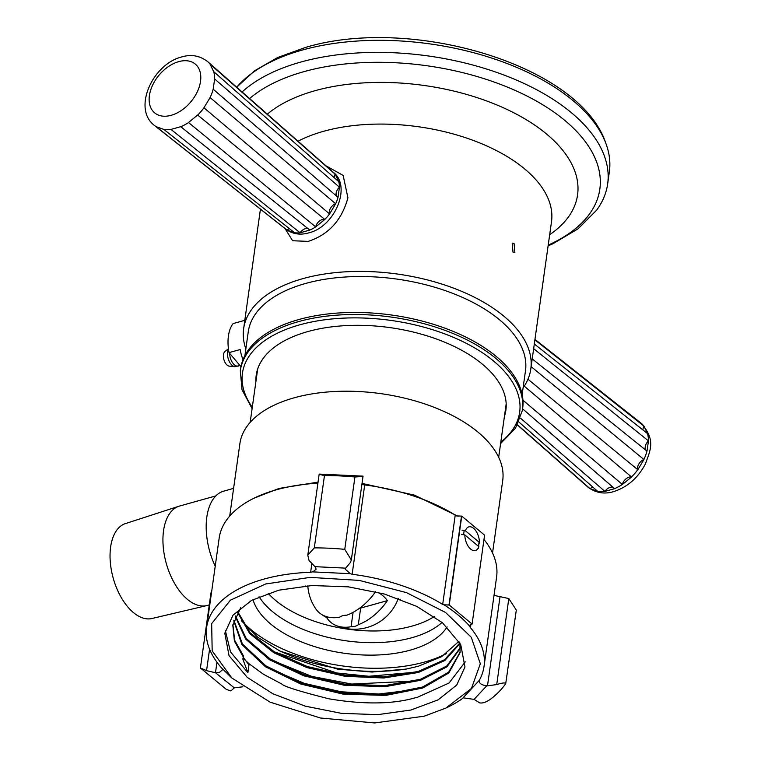 <?xml version="1.0" encoding="UTF-8"?>
<svg xmlns="http://www.w3.org/2000/svg" width="761" height="761" viewBox="0 0 761 761"><rect width="100%" height="100%" fill="white"/><g stroke="black" fill="none" stroke-linecap="round" stroke-linejoin="round"><path stroke-width="1.14" d="M229.708 516.053L239.886 443.653A132.699 69.137 8 0 1 294.203 397.803A132.699 69.137 8 0 1 435.558 407.877A132.699 69.137 8 0 1 502.707 480.591L492.538 552.99M233.598 488.391L223.677 491.159A54.06 29.66 74.4 0 0 215.22 566.194M325.841 165.727L343.154 175.439L347.92 197.822C341.832 220.176 328.59 234.702 308.205 241.389L292.595 240.733L285.109 228.642M514.151 243.758L512.21 243.187L512.981 252.072L514.855 252.652L514.151 243.758M245.86 348.909A144.99 75.539 8 0 1 243.634 328.704A144.99 75.539 8 0 1 302.973 278.612A144.99 75.539 8 0 1 457.418 289.618A144.99 75.539 8 0 1 530.788 369.066A144.99 75.539 8 0 1 523.083 387.872M244.928 355.539L248.248 331.853A139.976 72.932 8 0 1 305.541 283.482A139.976 72.932 8 0 1 454.65 294.107A139.976 72.932 8 0 1 525.48 370.816L522.151 394.502M548.101 245.889L553.047 243.691L578.018 228.842L596.662 210.131A195.339 101.774 -172 0 0 607.649 183.953A195.339 101.774 -172 0 0 508.795 76.909A195.339 101.774 -172 0 0 300.719 62.088A195.339 101.774 -172 0 0 242.122 91.957M504.419 416.419A126.06 65.674 -172 0 0 505.884 410.217A126.06 65.674 -172 0 0 442.093 341.147A126.06 65.674 -172 0 0 307.815 331.577A126.06 65.674 -172 0 0 256.229 375.135A126.06 65.674 -172 0 0 255.924 381.499M505 412.3A126.06 65.674 -172 0 0 506.113 408.153M236.728 87.211A195.339 101.774 8 0 1 302.421 50.026A195.339 101.774 8 0 1 605.975 143.648A195.339 101.774 8 0 1 609.342 171.891L607.649 183.953M240.609 368.733A142.412 74.198 8 0 1 298.892 319.525A142.412 74.198 8 0 1 450.598 330.341A142.412 74.198 8 0 1 522.664 408.372L522.379 410.436A142.412 74.198 8 0 0 450.303 332.395A142.412 74.198 8 0 0 298.607 321.589A142.412 74.198 8 0 0 240.314 370.797L240.609 368.733M256.581 373.08A126.06 65.674 -172 0 0 256.505 377.38M534.897 339.853L643.958 426.122L647.582 433.627L534.317 344.001M645.937 450.236A7.315 4.699 128.8 0 1 648.486 440.895L648.439 440.857A41.57 27.187 -50.2 0 0 647.535 433.58M648.486 440.895L646.993 451.092L532.224 358.869M531.13 366.631L643.949 459.52L637.823 469.756L527.953 379.216M524.262 386.141L631.554 477.014L622.393 484.491L522.95 400.21M522.607 408.819L614.641 488.676L604.881 491.397L520.514 418.15M518.935 422.06L597.718 491.387L589.994 488.629L517.528 424.847M533.651 348.681L648.439 440.857M637.823 469.756A7.315 4.671 129.5 0 1 643.949 459.52M622.393 484.491A7.315 4.671 130.3 0 1 631.554 477.014M604.881 491.397A7.315 4.699 130.9 0 1 613.204 487.43M589.994 488.629A7.315 4.756 131.3 0 1 593 487.23M642.95 429.955A7.315 4.747 128.4 0 1 643.958 426.122M309.794 230.079L300.1 232.79L170.987 129.418L180.738 126.687L309.794 230.079A37.061 24.228 129.8 0 0 315.691 226.902M289.513 228.719A7.315 4.804 -51.7 0 0 286.964 230.031L156.091 126.64L163.872 129.437L294.65 232.78L286.964 230.031A37.061 24.228 129.8 0 1 285.889 229.251C292.671 234.093 300.234 235.32 308.585 232.914C334.764 226.987 351.867 186.312 333.356 172.347A37.061 24.228 129.8 0 1 335.154 174.212L338.769 181.679L213.689 71.639L210.055 64.133L335.154 174.212A7.315 4.813 -48.7 0 0 334.127 177.589M213.736 71.677A41.57 27.187 129.8 0 1 214.631 78.954L339.444 187.206L338.017 197.384L213.194 89.189A41.57 27.187 129.8 0 1 210.093 97.579L335.658 203.767L329.57 213.936L203.919 107.767L210.093 97.579M338.017 197.384A37.061 24.228 129.8 0 1 335.668 203.767A7.315 4.889 -49.8 0 0 329.57 213.936A37.061 24.228 129.8 0 1 324.814 219.463L315.691 226.892L188.49 122.502L197.66 115.025L324.804 219.453A7.315 4.889 -50.6 0 0 322.331 219.539A7.315 4.889 -50.6 0 0 315.691 226.892M214.631 78.954L213.194 89.189M309.071 229.27A7.315 4.861 -51.3 0 0 305.285 228.728A7.315 4.861 -51.3 0 0 300.091 232.78M338.769 181.679A37.061 24.228 129.8 0 1 339.454 187.206A7.315 4.861 -49.1 0 0 336.781 196.309M244.899 319.668A34.74 19.063 -105.6 0 0 244.224 320.476L233.113 323.577A34.74 19.063 74.4 0 0 228.433 335.905A34.74 19.063 74.4 0 0 229.032 352.628L240.134 349.527A34.74 19.063 74.4 0 0 242.987 359.753M228.433 348.823L225.123 351.325A7.867 4.319 74.4 0 0 223.496 354.674A7.867 4.319 74.4 0 0 229.261 366.136L234.94 366.707L239.268 365.594A10.045 5.508 74.4 0 1 233.056 363.435A10.045 5.508 74.4 0 1 229.67 353.504M241.085 366.84L229.032 352.628M353.085 612.329L351.059 626.741A10.816 5.631 -172 0 0 355.254 626.198A10.816 5.631 -172 0 0 358.307 624.705L360.647 608.096A10.816 5.631 -172 0 0 361.865 606.46M375.534 591.687A45.641 29.85 -50.2 0 1 346.892 615.183A10.816 5.631 -172 0 0 342.688 615.716A10.816 5.631 -172 0 0 339.634 617.209A45.641 29.85 -50.2 0 1 315.663 608.676A45.641 29.85 -50.2 0 1 315.263 608.058M360.647 608.096L387.349 600.638A38.935 20.281 -172 0 0 382.659 595.587A38.935 20.281 -172 0 0 378.017 592.305M358.307 624.705A45.641 29.85 -50.2 0 0 387.349 600.638M351.059 626.741A45.641 29.85 129.8 0 1 335.62 625.323A45.641 29.85 129.8 0 1 326.688 617.59A38.935 20.281 8 0 1 321.874 614.603M328.324 617.133L326.688 617.59M225.313 630.431L230.526 651.93L247.896 672.695L242.835 659.112L243.273 656.962L234.388 641.057L232.818 625.171L240.771 607.525M442.522 622.812L416.809 606.403L384.448 594.037L348.424 586.855L312.067 585.532L278.754 590.194L251.558 600.391L232.999 615.192L224.799 633.219L229.032 655.64L247.239 677.385L272.942 693.794L305.304 706.16L341.328 713.333L377.684 714.655L411.007 710.003L438.203 699.806L456.762 685.005L464.961 666.969L460.728 644.557L442.522 622.812M243.653 658.741L249.142 663.83L263.43 674.246L281.827 684.063C284.148 686.546 299.824 691.454 328.838 698.788C389.47 709.071 415.401 696.876 416.923 697.533L449.095 682.988L465.275 661.823M413.023 689.932L378.607 694.022L341.204 691.787L304.448 683.407L271.943 669.642M273.151 660.757L311.867 676.415L351.706 684.063L414.269 681.066M274.407 651.901L336.723 672.962L368.838 676.263L415.535 672.201M458.95 641.352L441.599 656.686L418.208 666.294L406.089 669.1L371.939 672.039L337.627 669.166L280.048 651.121L257.694 637.195L241.589 620.938M265.637 583.982L230.383 600.21L211.663 623.63L212.176 650.883L231.848 678.013L270.174 702.194L320.476 718.013L374.688 722.95L424.124 716.206L445.832 708.091L471.44 688.467L480.315 663.773L471.278 637.271L445.527 612.453L406.46 592.619L359.249 580.396L310.136 577.38L265.637 583.982M446.003 708.006L448.99 706.541A140.072 72.98 -172 0 0 462.203 698.731L479.297 680.353A140.072 72.98 -172 0 0 484.025 666.484A140.072 72.98 -172 0 0 470.269 627.435L469.841 626.389C463.126 618.664 454.507 611.463 443.967 604.805L442.683 604.415A140.072 72.98 -172 0 0 352.143 574.27L350.326 573.689L345.237 569.199L345.703 568.144L314.997 566.669L316.138 569.152L313.123 571.701L310.631 572.282A140.072 72.98 -172 0 0 263.934 579.092A140.072 72.98 -172 0 0 206.602 627.492A140.072 72.98 -172 0 0 221.594 667.968L231.582 677.775M464.172 530.55L463.554 534.698M216.961 662.222L215.487 672.753L234.312 687.858L242.883 686.793M222.26 668.757L222.412 669.88L219.396 672.429L216.248 672.791M318.06 482.113L279.059 488.438L254.193 498.103A140.072 72.98 -172 0 0 219.158 538.16L206.602 627.492M317.908 483.187A140.072 72.98 -172 0 0 276.49 489.761A140.072 72.98 -172 0 0 254.193 498.103M463.449 697.875L474.084 699.388L479.696 702.888C482.807 703.43 486.574 702.08 490.988 698.836L493.185 697.114A169.56 88.343 -172 0 0 505.723 683.635L516.31 610.103L508.814 598.546L494.022 595.387M211.862 590.098L210.94 593.019L200.409 667.968L226.378 689.428L230.887 690.931L234.312 687.858M237.784 611.739L250.274 632.905L274.398 651.892L307.32 666.541L345.199 675.197L383.611 676.9L418.055 671.516L444.51 659.73L459.882 642.969M235.53 615.944L246.164 638.431L270.107 658.912L304.238 674.788L344.134 684.082L384.581 685.642L420.338 679.326L446.745 666.027L460.367 647.544M233.912 620.234L242.388 643.939L265.95 665.894L301.194 683.036L343.059 692.967L385.523 694.346L422.479 687.059L448.61 672.22L460.158 652.044M232.904 624.619L234.635 640.229L243.425 655.849L243.273 656.962M243.197 657.266L248.99 664.924L247.896 672.695M459.901 642.997L460.091 652.596L448.819 672.99L422.736 688.02L385.637 695.44L342.926 694.08L300.823 684.063L265.446 666.769L241.941 644.624L233.751 620.776M460.376 648.106L447.002 666.807L420.614 680.296L384.705 686.726L344.001 685.195L303.858 675.825L269.575 659.787L245.67 639.116L235.292 616.477M459.986 643.53L444.824 660.51L418.369 672.496L383.753 677.994L345.085 676.31L306.94 667.578L273.855 652.776L249.741 633.599L237.461 612.253M408.467 668.634A125.327 65.294 8 0 1 278.193 650.17M479.297 680.353L479.059 681.095C479.497 683.606 482.055 685.166 486.736 685.794L487.497 685.823L499.987 596.938M350.326 573.689L312.41 571.872M442.683 604.415L455.23 515.083A140.072 72.98 -172 0 0 364.7 484.938L352.143 574.27M443.967 604.805L449.247 605.014L472.086 624.077L469.813 625.846M484.025 666.484L496.581 577.152A140.072 72.98 -172 0 0 483.977 539.492M478.65 546.465L479.021 542.127M458.084 516.31L414.526 495.164L362.093 483.387M361.932 484.519L364.7 484.938M455.23 515.083L456.467 515.901L461.737 516.11L449.247 605.014M314.997 566.669L309.033 560.515L307.786 555.169L314.303 547.882L324.471 475.539C319.021 474.388 317.898 474.027 321.123 474.474M345.703 568.144L350.383 562.503L351.335 559.972L344.762 549.347A169.56 88.343 -172 0 0 314.303 547.882M472.086 624.077L484.586 535.173L461.737 516.11M505.723 683.635C505.275 682.493 502.279 682.817 496.724 684.586L487.497 685.823M215.487 672.753L206.564 670.641C200.894 668.072 199.239 667.53 201.589 669.014M307.815 555.016L319.182 474.084L363.045 476.148L351.344 559.887M362.474 476.462L354.921 477.004A169.56 88.343 -172 0 0 324.471 475.539M442.055 622.431A100.737 52.48 8 0 1 412.015 637.67A100.737 52.48 8 0 1 259.092 596.71M447.135 626.912A100.737 52.48 8 0 1 410.265 650.132A100.737 52.48 8 0 1 252.975 599.63M241.247 620.291A125.308 65.284 -172 0 0 424.543 662.041A125.308 65.284 -172 0 0 446.374 653.632M461.413 534.289L464.847 534.945A12.29 6.744 -105.6 0 0 470.669 549.09A12.29 6.744 -105.6 0 0 478.831 546.617L478.308 548.377M478.888 544.229L479.42 542.46A12.29 6.744 -105.6 0 0 473.894 528.581A12.29 6.744 -105.6 0 0 465.428 530.788L462.003 530.132M478.831 546.617L464.847 534.945M465.428 530.788L479.42 542.46M215.829 495.906L179.634 506.017A51.605 28.319 74.4 0 0 179.025 506.208A51.605 28.319 74.4 0 0 163.548 530.712A51.605 28.319 74.4 0 0 174.716 583.687A51.605 28.319 74.4 0 0 206.802 605.585A51.605 28.319 74.4 0 0 207.42 605.423L209.265 604.909M179.025 506.208L125.413 523.597A49.294 27.044 74.4 0 0 110.63 546.997A49.294 27.044 74.4 0 0 121.294 597.604A49.294 27.044 74.4 0 0 151.943 618.512L206.802 605.585M434.284 616.581A98.302 51.215 8 0 1 412.053 626.103A98.302 51.215 8 0 1 268.176 593.238M400.257 599.24L397.86 599.563M307.882 586.921L305.656 585.941M530.788 369.066L551.497 221.736A144.99 75.539 -172 0 0 478.127 142.288A144.99 75.539 -172 0 0 323.682 131.282A144.99 75.539 -172 0 0 298.027 141.213M549.68 234.692A167.078 87.049 -172 0 0 527.525 120.466A167.078 87.049 -172 0 0 315.044 90.702A167.078 87.049 -172 0 0 267.311 114.16M548.215 245.109A188.319 98.112 -172 0 0 554.493 112.495A188.319 98.112 -172 0 0 303.934 71.648A188.319 98.112 -172 0 0 249.598 98.549M500.805 442.16A139.976 72.932 -172 0 0 474.683 347.929A139.976 72.932 -172 0 0 299.729 324.833A139.976 72.932 -172 0 0 252.31 407.23M643.911 426.084A41.57 27.187 -50.2 0 0 640.857 423.002C656.334 440.02 650.132 450.398 645.385 463.991C637.984 477.965 627.387 487.183 613.594 491.625C604.139 494.479 595.483 492.881 587.606 486.84A41.57 27.187 -50.2 0 0 589.946 488.581M643.901 459.482A41.57 27.187 -50.2 0 0 646.993 451.092M631.506 476.966A41.57 27.187 -50.2 0 0 637.775 469.708M614.593 488.629A41.57 27.187 -50.2 0 0 622.346 484.453M597.67 491.34A41.57 27.187 -50.2 0 0 604.833 491.359M178.74 61.631A31.743 20.756 129.8 0 1 200.524 81.322A31.743 20.756 129.8 0 1 171.196 115.301A31.743 20.756 129.8 0 1 149.403 95.61A31.743 20.756 129.8 0 1 178.74 61.631M188.538 122.54A41.57 27.187 129.8 0 1 180.785 126.726M203.967 107.805A41.57 27.187 129.8 0 1 197.708 115.063M333.356 172.347L207.791 61.717A41.57 27.187 129.8 0 1 210.103 64.181M300.1 232.79A37.061 24.228 129.8 0 1 294.65 232.78M156.138 126.678A41.57 27.187 129.8 0 1 154.54 125.546L285.889 229.251M171.035 129.456A41.57 27.187 129.8 0 1 163.872 129.437M228.5 349.309A9.998 5.489 74.4 0 0 227.615 352.143A9.998 5.489 74.4 0 0 234.94 366.707M310.631 572.282L311.829 563.796M470.659 624.657L470.269 627.435M474.084 699.388L486.736 685.794M448.98 605.09L461.47 516.186M209.579 649.19L206.564 670.641M344.762 549.347L354.921 477.004M496.724 684.586L508.814 598.546M506.189 403.853L498.674 457.285M257.694 368.933L250.179 422.365M260.433 209.161L243.634 328.704M236.709 87.201L254.64 70.744L277.679 57.503L305.57 47.41C411.568 15.467 580.472 65.066 605.975 143.648M240.314 370.797L242.036 389.803L252.119 408.619M500.605 443.539L515.492 428.234L522.379 410.436M517.432 425.019L587.606 486.84M534.964 339.396L640.857 423.002M207.791 61.717C199.905 55.677 191.249 54.079 181.803 56.932C152.885 63.819 132.014 108.756 154.54 125.546M307.786 585.789A46.687 46.687 0 0 0 315.663 608.676M335.62 625.323A46.687 46.687 0 0 0 398.26 598.498M280.048 651.121L279.525 650.855"/></g></svg>
